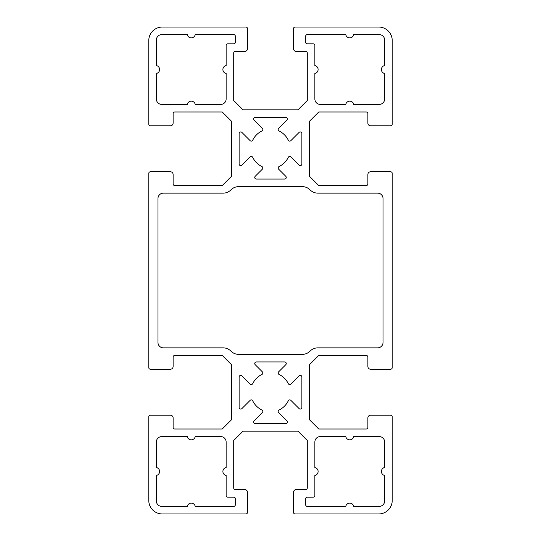 <?xml version="1.0" encoding="UTF-8"?>
<svg xmlns="http://www.w3.org/2000/svg" width="541" height="541" viewBox="0 0 541 541"><rect width="100%" height="100%" fill="white"/><g stroke="black" fill="none" stroke-linecap="round" stroke-linejoin="round"><path stroke-width="0.81" d="M239.122 377.009A1.623 1.623 0 0 1 241.895 375.86L250.111 384.076A1.623 1.623 0 0 0 252.721 383.637A19.747 19.747 0 0 1 261.912 374.446A1.623 1.623 0 0 0 262.351 371.836L255.217 364.702A1.623 1.623 0 0 1 256.366 361.929L284.634 361.929A1.623 1.623 0 0 1 285.783 364.702L278.649 371.836A1.623 1.623 0 0 0 279.088 374.446A19.747 19.747 0 0 1 288.279 383.637A1.623 1.623 0 0 0 290.889 384.076L299.105 375.86A1.623 1.623 0 0 1 301.878 377.009L301.878 407.441A1.623 1.623 0 0 1 299.105 408.59L290.889 400.374A1.623 1.623 0 0 0 288.279 400.813A19.747 19.747 0 0 1 279.088 410.004A1.623 1.623 0 0 0 278.649 412.614L286.865 420.83A1.623 1.623 0 0 1 285.716 423.603L255.284 423.603A1.623 1.623 0 0 1 254.135 420.83L262.351 412.614A1.623 1.623 0 0 0 261.912 410.004A19.747 19.747 0 0 1 252.721 400.813A1.623 1.623 0 0 0 250.111 400.374L241.895 408.59A1.623 1.623 0 0 1 239.122 407.441L239.122 377.009M195.22 506.376A4.058 4.058 0 0 0 187.267 506.376L161.759 506.376A5.41 5.41 0 0 1 156.349 500.966L156.349 475.458A4.058 4.058 0 0 0 156.349 467.505L156.349 441.997A5.41 5.41 0 0 1 161.759 436.587L187.267 436.587A4.058 4.058 0 0 0 195.22 436.587L220.728 436.587A5.41 5.41 0 0 1 226.138 441.997L226.138 467.505A4.058 4.058 0 0 0 226.138 475.458L226.138 495.556A1.623 1.623 0 0 0 227.761 497.179L233.712 497.179A1.623 1.623 0 0 1 235.335 498.802L235.335 504.753A1.623 1.623 0 0 1 233.712 506.376L195.22 506.376M156.349 40.034A5.41 5.41 0 0 1 161.759 34.624L187.267 34.624A4.058 4.058 0 0 0 195.22 34.624L233.712 34.624A1.623 1.623 0 0 1 235.335 36.247L235.335 42.198A1.623 1.623 0 0 1 233.712 43.821L227.761 43.821A1.623 1.623 0 0 0 226.138 45.444L226.138 65.542A4.058 4.058 0 0 0 226.138 73.495L226.138 99.003A5.41 5.41 0 0 1 220.728 104.413L195.22 104.413A4.058 4.058 0 0 0 187.267 104.413L161.759 104.413A5.41 5.41 0 0 1 156.349 99.003L156.349 73.495A4.058 4.058 0 0 0 156.349 65.542L156.349 40.034M157.972 342.453L157.972 198.547A5.41 5.41 0 0 1 163.382 193.137L223.19 193.137A10.82 10.82 0 0 0 230.838 189.965L230.993 189.817A10.82 10.82 0 0 1 238.642 186.645L302.358 186.645A10.82 10.82 0 0 1 310.007 189.817L310.162 189.965A10.82 10.82 0 0 0 317.81 193.137L377.618 193.137A5.41 5.41 0 0 1 383.028 198.547L383.028 342.453A5.41 5.41 0 0 1 377.618 347.863L317.81 347.863A10.82 10.82 0 0 0 310.162 351.035L310.007 351.183A10.82 10.82 0 0 1 302.358 354.355L238.642 354.355A10.82 10.82 0 0 1 230.993 351.183L230.838 351.035A10.82 10.82 0 0 0 223.19 347.863L163.382 347.863A5.41 5.41 0 0 1 157.972 342.453M301.878 163.991A1.623 1.623 0 0 1 299.105 165.14L290.889 156.924A1.623 1.623 0 0 0 288.279 157.363A19.747 19.747 0 0 1 279.088 166.554A1.623 1.623 0 0 0 278.649 169.164L285.783 176.298A1.623 1.623 0 0 1 284.634 179.071L256.366 179.071A1.623 1.623 0 0 1 255.217 176.298L262.351 169.164A1.623 1.623 0 0 0 261.912 166.554A19.747 19.747 0 0 1 252.721 157.363A1.623 1.623 0 0 0 250.111 156.924L241.895 165.14A1.623 1.623 0 0 1 239.122 163.991L239.122 133.559A1.623 1.623 0 0 1 241.895 132.41L250.111 140.626A1.623 1.623 0 0 0 252.721 140.187A19.747 19.747 0 0 1 261.912 130.996A1.623 1.623 0 0 0 262.351 128.386L254.135 120.17A1.623 1.623 0 0 1 255.284 117.397L285.716 117.397A1.623 1.623 0 0 1 286.865 120.17L278.649 128.386A1.623 1.623 0 0 0 279.088 130.996A19.747 19.747 0 0 1 288.279 140.187A1.623 1.623 0 0 0 290.889 140.626L299.105 132.41A1.623 1.623 0 0 1 301.878 133.559L301.878 163.991M379.241 34.624A5.41 5.41 0 0 1 384.651 40.034L384.651 65.542A4.058 4.058 0 0 0 384.651 73.495L384.651 99.003A5.41 5.41 0 0 1 379.241 104.413L353.733 104.413A4.058 4.058 0 0 0 345.78 104.413L320.272 104.413A5.41 5.41 0 0 1 314.862 99.003L314.862 73.495A4.058 4.058 0 0 0 314.862 65.542L314.862 45.444A1.623 1.623 0 0 0 313.239 43.821L307.288 43.821A1.623 1.623 0 0 1 305.665 42.198L305.665 36.247A1.623 1.623 0 0 1 307.288 34.624L345.78 34.624A4.058 4.058 0 0 0 353.733 34.624L379.241 34.624M379.241 506.376L353.733 506.376A4.058 4.058 0 0 0 345.78 506.376L307.288 506.376A1.623 1.623 0 0 1 305.665 504.753L305.665 498.802A1.623 1.623 0 0 1 307.288 497.179L313.239 497.179A1.623 1.623 0 0 0 314.862 495.556L314.862 475.458A4.058 4.058 0 0 0 314.862 467.505L314.862 441.997A5.41 5.41 0 0 1 320.272 436.587L345.78 436.587A4.058 4.058 0 0 0 353.733 436.587L379.241 436.587A5.41 5.41 0 0 1 384.651 441.997L384.651 467.505A4.058 4.058 0 0 0 384.651 475.458L384.651 500.966A5.41 5.41 0 0 1 379.241 506.376M231.548 364.749L231.548 419.701L222.236 429.013L174.743 429.013A1.623 1.623 0 0 1 173.12 427.39L173.12 417.923A2.705 2.705 0 0 0 170.415 415.218L150.398 415.218A1.623 1.623 0 0 0 148.775 416.841L148.775 500.425A13.525 13.525 0 0 0 162.3 513.95L245.885 513.95A1.623 1.623 0 0 0 247.507 512.327L247.507 492.31A2.705 2.705 0 0 0 244.803 489.605L235.335 489.605A1.623 1.623 0 0 1 233.712 487.982L233.712 440.489L243.024 431.177L297.976 431.177L307.288 440.489L307.288 487.982A1.623 1.623 0 0 1 305.665 489.605L296.197 489.605A2.705 2.705 0 0 0 293.493 492.31L293.493 512.327A1.623 1.623 0 0 0 295.115 513.95L378.7 513.95A13.525 13.525 0 0 0 392.225 500.425L392.225 416.841A1.623 1.623 0 0 0 390.602 415.218L370.585 415.218A2.705 2.705 0 0 0 367.88 417.923L367.88 427.39A1.623 1.623 0 0 1 366.257 429.013L318.764 429.013L309.452 419.701L309.452 364.749L318.764 355.437L366.257 355.437A1.623 1.623 0 0 1 367.88 357.06L367.88 366.528A2.705 2.705 0 0 0 370.585 369.233L390.602 369.233A1.623 1.623 0 0 0 392.225 367.61L392.225 173.391A1.623 1.623 0 0 0 390.602 171.768L370.585 171.768A2.705 2.705 0 0 0 367.88 174.472L367.88 183.94A1.623 1.623 0 0 1 366.257 185.563L318.764 185.563L309.452 176.251L309.452 121.299L318.764 111.987L366.257 111.987A1.623 1.623 0 0 1 367.88 113.61L367.88 123.078A2.705 2.705 0 0 0 370.585 125.782L390.602 125.782A1.623 1.623 0 0 0 392.225 124.159L392.225 40.575A13.525 13.525 0 0 0 378.7 27.05L295.115 27.05A1.623 1.623 0 0 0 293.493 28.673L293.493 48.69A2.705 2.705 0 0 0 296.197 51.395L305.665 51.395A1.623 1.623 0 0 1 307.288 53.018L307.288 100.511L297.976 109.823L243.024 109.823L233.712 100.511L233.712 53.018A1.623 1.623 0 0 1 235.335 51.395L244.803 51.395A2.705 2.705 0 0 0 247.507 48.69L247.507 28.673A1.623 1.623 0 0 0 245.885 27.05L162.3 27.05A13.525 13.525 0 0 0 148.775 40.575L148.775 124.159A1.623 1.623 0 0 0 150.398 125.782L170.415 125.782A2.705 2.705 0 0 0 173.12 123.078L173.12 113.61A1.623 1.623 0 0 1 174.743 111.987L222.236 111.987L231.548 121.299L231.548 176.251L222.236 185.563L174.743 185.563A1.623 1.623 0 0 1 173.12 183.94L173.12 174.472A2.705 2.705 0 0 0 170.415 171.768L150.398 171.768A1.623 1.623 0 0 0 148.775 173.391L148.775 367.61A1.623 1.623 0 0 0 150.398 369.233L170.415 369.233A2.705 2.705 0 0 0 173.12 366.528L173.12 357.06A1.623 1.623 0 0 1 174.743 355.437L222.236 355.437L231.548 364.749"/></g></svg>
